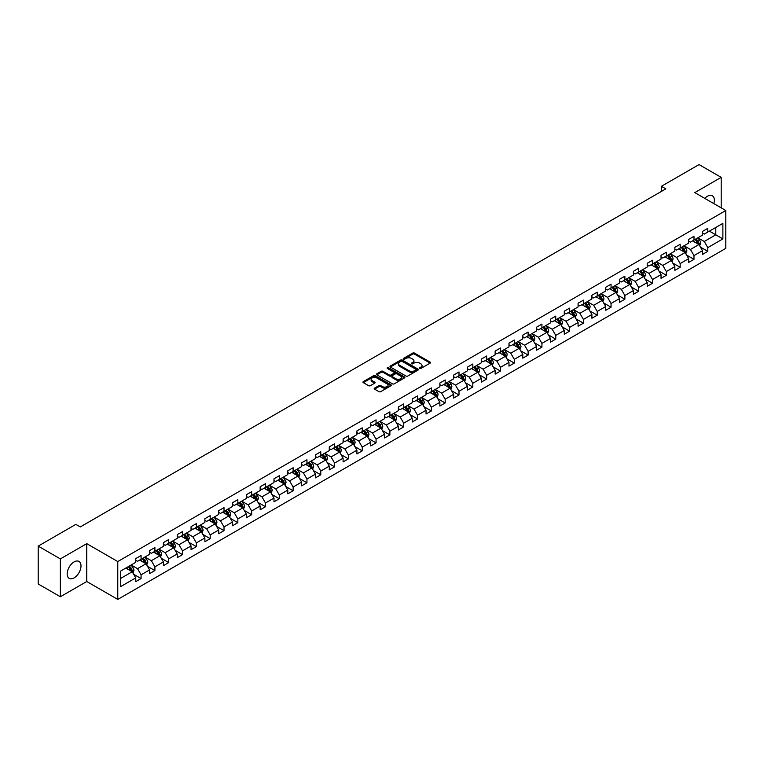 <?xml version="1.0" encoding="UTF-8"?>
<svg xmlns="http://www.w3.org/2000/svg" width="764" height="764" viewBox="0 0 764 764"><rect width="100%" height="100%" fill="white"/><g stroke="black" fill="none" stroke-linecap="round" stroke-linejoin="round"><path stroke-width="1.15" d="M419.684 368.458A0.859 0.497 0 0 0 420.897 368.458L430.142 363.12A1.232 0.707 0 0 0 430.504 362.623A1.232 0.707 0 0 0 430.142 362.117L414.489 353.083A1.232 0.707 0 0 0 412.751 353.083L403.507 358.411A0.859 0.497 0 0 0 404.719 359.118L405.923 358.431A3.935 2.273 0 0 1 411.49 358.431L412.789 359.185A3.935 2.273 0 0 1 413.945 360.789A3.935 2.273 0 0 1 412.789 362.394L411.595 363.081A0.859 0.497 0 0 0 412.808 363.788L414.012 363.101A3.935 2.273 0 0 1 419.579 363.101L420.878 363.855A3.935 2.273 0 0 1 422.034 365.459A3.935 2.273 0 0 1 420.878 367.064L419.684 367.751A0.859 0.497 0 0 0 419.684 368.458L419.684 367.751M74.089 577.88A9.77 5.644 120 0 0 80.468 569.266A9.77 5.644 120 0 0 78.969 561.435A9.77 5.644 120 0 0 74.089 561.922A9.77 5.644 120 0 0 67.7 570.536A9.77 5.644 120 0 0 69.199 578.367A9.77 5.644 120 0 0 74.089 577.88M713.834 203.616A9.77 5.644 120 0 0 712.344 195.765A9.77 5.644 120 0 0 707.454 196.243A9.77 5.644 120 0 0 704.8 198.392M374.561 388.131A1.232 0.707 0 0 0 374.207 388.628A1.232 0.707 0 0 0 374.561 389.134L378.954 391.674A1.232 0.707 0 0 0 380.701 391.674L390.958 385.744A1.232 0.707 0 0 0 391.321 385.237A1.232 0.707 0 0 0 390.958 384.741L375.305 375.697A1.232 0.707 0 0 0 373.567 375.697L363.301 381.628A1.232 0.707 0 0 0 362.938 382.124A1.232 0.707 0 0 0 363.301 382.63L368.611 385.696A1.232 0.707 0 0 0 370.349 385.696L374.742 383.156A1.232 0.707 0 0 0 375.095 382.659A1.232 0.707 0 0 0 374.742 382.153L372.106 380.634A3.295 1.9 0 0 1 371.142 379.288A3.295 1.9 0 0 1 373.176 377.54A3.295 1.9 0 0 1 376.757 377.951L387.071 383.9A3.295 1.9 0 0 1 388.036 385.237A3.295 1.9 0 0 1 386.001 386.995A3.295 1.9 0 0 1 382.411 386.584L380.701 385.591A1.232 0.707 0 0 0 378.954 385.591L374.561 388.131L374.561 389.134M86.762 543.653L60.356 558.904L38.2 546.117L38.2 583.973L60.356 596.76L86.762 581.519L117.771 599.415L117.771 561.559L86.762 543.653L86.762 581.519M721.197 207.856L721.197 177.372L694.791 192.614L725.8 210.52L117.771 561.559M721.197 177.372L699.041 164.585L661.385 186.32L661.385 191.439M38.2 546.117L75.856 524.371L80.287 526.931L665.816 188.88L661.385 186.32M406.009 376.05A1.232 0.707 0 0 0 407.747 376.05L418.013 370.129A1.232 0.707 0 0 0 418.366 369.623A1.232 0.707 0 0 0 418.013 369.127L402.351 360.083A1.232 0.707 0 0 0 400.613 360.083L390.347 366.013A1.232 0.707 0 0 0 389.993 366.51A1.232 0.707 0 0 0 390.347 367.016L406.009 376.05M387.692 368.64A0.859 0.497 0 0 1 388.57 368.764L404.471 377.941L394.224 383.862A1.232 0.707 0 0 1 392.486 383.862L376.824 374.818L381.217 372.307L381.217 371.285L376.824 373.816A1.232 0.707 0 0 0 376.471 374.322A1.232 0.707 0 0 0 376.824 374.818L376.824 373.816M381.217 372.307A1.232 0.707 0 0 1 382.955 372.307L382.955 371.285A1.232 0.707 0 0 0 381.217 371.285M382.955 371.285L389.306 374.952A1.232 0.707 0 0 0 391.044 374.952L393.957 373.262A1.232 0.707 0 0 0 394.319 372.765A1.232 0.707 0 0 0 393.957 372.259L387.348 368.449A0.859 0.497 0 0 1 388.57 367.742L404.481 376.929A1.232 0.707 0 0 1 404.844 377.435A1.232 0.707 0 0 1 404.481 377.932L404.481 376.929M117.771 599.415L725.8 248.376L725.8 210.52M133.671 574.28L141.073 578.549L141.073 574.814L149.582 569.906L149.582 573.64L154.901 570.565L154.901 566.831L163.4 561.922L163.4 565.656L168.72 562.591L168.72 558.847L177.229 553.938L177.229 557.672L182.539 554.607L182.539 550.873L191.048 545.964L191.048 549.698L196.367 546.623L196.367 542.889L204.876 537.98L204.876 541.714L210.186 538.649L210.186 534.915L218.695 529.996L218.695 533.73L224.014 530.665L224.014 526.931L232.514 522.022L232.514 525.756L237.833 522.681L237.833 518.947L246.342 514.038L246.342 517.772L251.662 514.707L251.662 510.973L260.161 506.054L260.161 509.789L265.48 506.723L265.48 502.989L273.989 498.08L273.989 501.814L279.299 498.739L279.299 495.005L287.808 490.096L287.808 493.831L293.128 490.765L293.128 487.031L301.637 482.113L301.637 485.847L306.947 482.781L306.947 479.047L315.456 474.138L315.456 477.872L320.775 474.797L320.775 471.063L329.274 466.155L329.274 469.889L334.594 466.823L334.594 463.089L343.103 458.171L343.103 461.905L348.422 458.839L348.422 455.105L356.922 450.197L356.922 453.931L362.241 450.856L362.241 447.121L370.75 442.213L370.75 445.947L376.06 442.881L376.06 439.147L384.569 434.229L384.569 437.963L389.888 434.897L389.888 431.163L398.388 426.255L398.388 429.989L403.707 426.914L403.707 423.18L412.216 418.271L412.216 422.005L417.536 418.939L417.536 415.205L426.035 410.287L426.035 414.021L431.354 410.956L431.354 407.222L439.863 402.313L439.863 406.047L445.173 402.972L445.173 399.238L453.682 394.329L453.682 398.063L459.002 394.998L459.002 391.263L467.511 386.345L467.511 390.079L472.82 387.014L472.82 383.28L481.33 378.371L481.33 382.105L486.649 379.03L486.649 375.296L495.148 370.387L495.148 374.121L500.468 371.056L500.468 367.322L508.977 362.403L508.977 366.137L514.296 363.072L514.296 359.338L522.796 354.429L522.796 358.163L528.115 355.088L528.115 351.354L536.624 346.445L536.624 350.179L541.934 347.114L541.934 343.38L550.443 338.462L550.443 342.196L555.762 339.13L555.762 335.396L564.271 330.487L564.271 334.221L569.581 331.146L569.581 327.412L578.09 322.503L578.09 326.238L583.409 323.172L583.409 319.438L591.909 314.52L591.909 318.254L597.228 315.188L597.228 311.454L605.737 306.545L605.737 310.279L611.057 307.204L611.057 303.47L619.556 298.562L619.556 302.296L624.876 299.23L624.876 295.496L633.385 290.578L633.385 294.312L638.694 291.246L638.694 287.512L647.203 282.604L647.203 286.338L652.523 283.263L652.523 279.528L661.032 274.62L661.032 278.354L666.342 275.288L666.342 271.554L674.851 266.636L674.851 270.37L680.17 267.304L680.17 263.57L688.67 258.662L688.67 262.396L693.989 259.321L693.989 255.587L702.498 250.678L702.498 254.412L707.808 251.346L707.808 247.612L722.878 238.912L722.878 223.365L715.792 227.452L715.792 234.815L722.878 238.912M141.073 578.549L135.753 581.614L135.753 577.88L120.693 586.58L120.693 571.023L135.753 562.333L135.753 558.599L141.073 555.524L141.073 559.258L149.582 554.349L149.582 550.615L154.901 547.549L154.901 551.283L163.4 546.365L163.4 542.631L168.72 539.565L168.72 543.299L177.229 538.391L177.229 534.657L182.539 531.582L182.539 535.316L191.048 530.407L191.048 526.673L196.367 523.607L196.367 527.341L204.876 522.423L204.876 518.689L210.186 515.624L210.186 519.358L218.695 514.449L218.695 510.715L224.014 507.64L224.014 511.374L232.514 506.465L232.514 502.731L237.833 499.666L237.833 503.4L246.342 498.481L246.342 494.747L251.662 491.682L251.662 495.416L260.161 490.507L260.161 486.773L265.48 483.698L265.48 487.432L273.989 482.523L273.989 478.789L279.299 475.724L279.299 479.458L287.808 474.539L287.808 470.805L293.128 467.74L293.128 471.474L301.637 466.565L301.637 462.831L306.947 459.756L306.947 463.49L315.456 458.581L315.456 454.847L320.775 451.782L320.775 455.516L329.274 450.598L329.274 446.864L334.594 443.798L334.594 447.532L343.103 442.623L343.103 438.889L348.422 435.814L348.422 439.548L356.922 434.64L356.922 430.906L362.241 427.84L362.241 431.574L370.75 426.656L370.75 422.922L376.06 419.856L376.06 423.59L384.569 418.682L384.569 414.947L389.888 411.872L389.888 415.606L398.388 410.698L398.388 406.964L403.707 403.898L403.707 407.632L412.216 402.714L412.216 398.98L417.536 395.914L417.536 399.648L426.035 394.74L426.035 391.006L431.354 387.931L431.354 391.665L439.863 386.756L439.863 383.022L445.173 379.956L445.173 383.69L453.682 378.782L453.682 375.038L459.002 371.972L459.002 375.707L467.511 370.798L467.511 367.064L472.82 363.989L472.82 367.723L481.33 362.814L481.33 359.08L486.649 356.014L486.649 359.748L495.148 354.84L495.148 351.096L500.468 348.031L500.468 351.765L508.977 346.856L508.977 343.122L514.296 340.047L514.296 343.781L522.796 338.872L522.796 335.138L528.115 332.073L528.115 335.807L536.624 330.898L536.624 327.154L541.934 324.089L541.934 327.823L550.443 322.914L550.443 319.18L555.762 316.105L555.762 319.839L564.271 314.93L564.271 311.196L569.581 308.131L569.581 311.865L578.09 306.956L578.09 303.222L583.409 300.147L583.409 303.881L591.909 298.972L591.909 295.238L597.228 292.163L597.228 295.897L605.737 290.988L605.737 287.254L611.057 284.189L611.057 287.923L619.556 283.014L619.556 279.28L624.876 276.205L624.876 279.939L633.385 275.03L633.385 271.296L638.694 268.221L638.694 271.955L647.203 267.047L647.203 263.313L652.523 260.247L652.523 263.981L661.032 259.072L661.032 255.338L666.342 252.263L666.342 255.997L674.851 251.089L674.851 247.355L680.17 244.279L680.17 248.023L688.67 243.105L688.67 239.371L693.989 236.305L693.989 240.039L702.498 235.131L702.498 231.397L707.808 228.321L707.808 232.055L722.878 223.365M139.659 560.079L146.039 563.765L137.53 568.674L131.15 564.988M135.753 560.279L137.53 561.311L141.073 559.258M137.53 568.674L141.073 574.814M146.039 563.765L149.582 569.906M153.478 552.095L159.857 555.781L151.348 560.69L144.969 557.013M149.582 552.305L151.348 553.327L154.901 551.283M151.348 560.69L154.901 566.831M159.857 555.781L163.4 561.922M167.306 544.121L173.686 547.798L165.177 552.716L158.797 549.029M163.4 544.321L165.177 545.343L168.72 543.299M165.177 552.716L168.72 558.847M173.686 547.798L177.229 553.938M181.125 536.137L187.505 539.823L178.996 544.732L172.616 541.046M177.229 536.338L178.996 537.369L182.539 535.316M178.996 544.732L182.539 550.873M187.505 539.823L191.048 545.964M194.944 528.153L201.324 531.839L192.824 536.748L186.445 533.071M191.048 528.363L192.824 529.385L196.367 527.341M192.824 536.748L196.367 542.889M201.324 531.839L204.876 537.98M208.773 520.179L215.152 523.856L206.643 528.774L200.263 525.088M204.876 520.38L206.643 521.401L210.186 519.358M206.643 528.774L210.186 534.915M215.152 523.856L218.695 529.996M222.591 512.195L228.971 515.881L220.471 520.79L214.092 517.104M218.695 512.396L220.471 513.427L224.014 511.374M220.471 520.79L224.014 526.931M228.971 515.881L232.514 522.022M236.42 504.211L242.799 507.898L234.29 512.806L227.911 509.13M232.514 504.421L234.29 505.443L237.833 503.4M234.29 512.806L237.833 518.947M242.799 507.898L246.342 514.038M250.239 496.237L256.618 499.914L248.109 504.832L241.73 501.146M246.342 496.438L248.109 497.459L251.662 495.416M248.109 504.832L251.662 510.973M256.618 499.914L260.161 506.054M264.067 488.253L270.446 491.94L261.937 496.848L255.558 493.162M260.161 488.463L261.937 489.485L265.48 487.432M261.937 496.848L265.48 502.989M270.446 491.94L273.989 498.08M277.886 480.269L284.265 483.956L275.756 488.864L269.377 485.188M273.989 480.48L275.756 481.501L279.299 479.458M275.756 488.864L279.299 495.005M284.265 483.956L287.808 490.096M291.705 472.295L298.084 475.972L289.585 480.89L283.205 477.204M287.808 472.496L289.585 473.518L293.128 471.474M289.585 480.89L293.128 487.031M298.084 475.972L301.637 482.113M305.533 464.311L311.913 467.998L303.403 472.906L297.024 469.22M301.637 464.522L303.403 465.543L306.947 463.49M303.403 472.906L306.947 479.047M311.913 467.998L315.456 474.138M319.352 456.328L325.731 460.014L317.232 464.923L310.843 461.246M315.456 456.538L317.232 457.56L320.775 455.516M317.232 464.923L320.775 471.063M325.731 460.014L329.274 466.155M333.18 448.353L339.56 452.03L331.051 456.948L324.671 453.262M329.274 448.554L331.051 449.576L334.594 447.532M331.051 456.948L334.594 463.089M339.56 452.03L343.103 458.171M346.999 440.37L353.379 444.056L344.87 448.965L338.49 445.278M343.103 440.58L344.87 441.602L348.422 439.548M344.87 448.965L348.422 455.105M353.379 444.056L356.922 450.197M360.818 432.386L367.207 436.072L358.698 440.981L352.319 437.304M356.922 432.596L358.698 433.618L362.241 431.574M358.698 440.981L362.241 447.121M367.207 436.072L370.75 442.213M374.647 424.412L381.026 428.088L372.517 433.007L366.137 429.32M370.75 424.612L372.517 425.634L376.06 423.59M372.517 433.007L376.06 439.147M381.026 428.088L384.569 434.229M388.465 416.428L394.845 420.114L386.345 425.023L379.966 421.336M384.569 416.638L386.345 417.66L389.888 415.606M386.345 425.023L389.888 431.163M394.845 420.114L398.388 426.255M402.294 408.444L408.673 412.13L400.164 417.039L393.785 413.362M398.388 408.654L400.164 409.676L403.707 407.632M400.164 417.039L403.707 423.18M408.673 412.13L412.216 418.271M416.113 400.47L422.492 404.156L413.983 409.065L407.604 405.378M412.216 400.67L413.983 401.692L417.536 399.648M413.983 409.065L417.536 415.205M422.492 404.156L426.035 410.287M429.941 392.486L436.32 396.172L427.811 401.081L421.432 397.395M426.035 392.696L427.811 393.718L431.354 391.665M427.811 401.081L431.354 407.222M436.32 396.172L439.863 402.313M443.76 384.502L450.139 388.188L441.63 393.097L435.251 389.42M439.863 384.712L441.63 385.734L445.173 383.69M441.63 393.097L445.173 399.238M450.139 388.188L453.682 394.329M457.579 376.528L463.958 380.214L455.459 385.123L449.079 381.437M453.682 376.728L455.459 377.75L459.002 375.707M455.459 385.123L459.002 391.263M463.958 380.214L467.511 386.345M471.407 368.544L477.786 372.23L469.277 377.139L462.898 373.453M467.511 368.754L469.277 369.776L472.82 367.723M469.277 377.139L472.82 383.28M477.786 372.23L481.33 378.371M485.226 360.56L491.605 364.247L483.106 369.155L476.726 365.478M481.33 360.77L483.106 361.792L486.649 359.748M483.106 369.155L486.649 375.296M491.605 364.247L495.148 370.387M499.054 352.586L505.434 356.272L496.925 361.181L490.545 357.495M495.148 352.787L496.925 353.808L500.468 351.765M496.925 361.181L500.468 367.322M505.434 356.272L508.977 362.403M512.873 344.602L519.253 348.288L510.744 353.197L504.364 349.511M508.977 344.812L510.744 345.834L514.296 343.781M510.744 353.197L514.296 359.338M519.253 348.288L522.796 354.429M526.702 336.628L533.081 340.305L524.572 345.213L518.193 341.537M522.796 336.828L524.572 337.85L528.115 335.807M524.572 345.213L528.115 351.354M533.081 340.305L536.624 346.445M540.52 328.644L546.9 332.33L538.391 337.239L532.011 333.553M536.624 328.845L538.391 329.867L541.934 327.823M538.391 337.239L541.934 343.38M546.9 332.33L550.443 338.462M554.339 320.66L560.719 324.347L552.219 329.255L545.84 325.569M550.443 320.87L552.219 321.892L555.762 319.839M552.219 329.255L555.762 335.396M560.719 324.347L564.271 330.487M568.168 312.686L574.547 316.363L566.038 321.272L559.659 317.595M564.271 312.887L566.038 313.909L569.581 311.865M566.038 321.272L569.581 327.412M574.547 316.363L578.09 322.503M581.987 304.702L588.366 308.389L579.866 313.297L573.487 309.611M578.09 304.903L579.866 305.925L583.409 303.881M579.866 313.297L583.409 319.438M588.366 308.389L591.909 314.52M595.815 296.718L602.194 300.405L593.685 305.313L587.306 301.627M591.909 296.929L593.685 297.95L597.228 295.897M593.685 305.313L597.228 311.454M602.194 300.405L605.737 306.545M609.634 288.744L616.013 292.421L607.504 297.33L601.125 293.653M605.737 288.945L607.504 289.967L611.057 287.923M607.504 297.33L611.057 303.47M616.013 292.421L619.556 298.562M623.453 280.76L629.842 284.447L621.333 289.355L614.953 285.669M619.556 280.961L621.333 281.983L624.876 279.939M621.333 289.355L624.876 295.496M629.842 284.447L633.385 290.578M637.281 272.777L643.66 276.463L635.151 281.372L628.772 277.685M633.385 272.987L635.151 274.009L638.694 271.955M635.151 281.372L638.694 287.512M643.66 276.463L647.203 282.604M651.1 264.802L657.479 268.479L648.98 273.397L642.6 269.711M647.203 265.003L648.98 266.025L652.523 263.981M648.98 273.397L652.523 279.528M657.479 268.479L661.032 274.62M664.928 256.819L671.308 260.505L662.799 265.414L656.419 261.727M661.032 257.019L662.799 258.041L666.342 255.997M662.799 265.414L666.342 271.554M671.308 260.505L674.851 266.636M678.747 248.835L685.127 252.521L676.627 257.43L670.238 253.743M674.851 249.045L676.627 250.067L680.17 248.023M676.627 257.43L680.17 263.57M685.127 252.521L688.67 258.662M692.576 240.861L698.955 244.537L690.446 249.456L684.066 245.769M688.67 241.061L690.446 242.083L693.989 240.039M690.446 249.456L693.989 255.587M698.955 244.537L702.498 250.678M709.403 231.139L715.792 234.815L704.265 241.472L697.885 237.785M702.498 233.077L704.265 234.099L707.808 232.055M704.265 241.472L707.808 247.612M60.356 558.904L60.356 596.76M120.693 578.396L132.21 571.739L125.831 568.063M132.21 571.739L135.753 577.88M700.416 247.068L707.808 251.346M686.588 255.052L693.989 259.321M672.769 263.036L680.17 267.304M658.94 271.01L666.342 275.288M645.122 278.994L652.523 283.263M631.303 286.977L638.694 291.246M617.474 294.952L624.876 299.23M603.655 302.936L611.057 307.204M589.827 310.919L597.228 315.188M576.008 318.894L583.409 323.172M562.189 326.877L569.581 331.146M548.361 334.861L555.762 339.13M534.542 342.835L541.934 347.114M520.714 350.819L528.115 355.088M506.895 358.803L514.296 363.072M493.066 366.777L500.468 371.056M479.248 374.761L486.649 379.03M465.429 382.745L472.82 387.014M451.6 390.719L459.002 394.998M437.782 398.703L445.173 402.972M423.953 406.687L431.354 410.956M410.134 414.661L417.536 418.939M396.306 422.645L403.707 426.914M382.487 430.629L389.888 434.897M368.668 438.603L376.06 442.881M354.84 446.587L362.241 450.856M341.021 454.57L348.422 458.839M327.193 462.545L334.594 466.823M313.374 470.528L320.775 474.797M299.555 478.512L306.947 482.781M285.726 486.487L293.128 490.765M271.908 494.47L279.299 498.739M258.079 502.454L265.48 506.723M244.26 510.428L251.662 514.707M230.432 518.412L237.833 522.681M216.613 526.396L224.014 530.665M202.794 534.37L210.186 538.649M188.966 542.354L196.367 546.623M175.147 550.338L182.539 554.607M161.319 558.312L168.72 562.591M147.5 566.296L154.901 570.565M420.028 368.582L420.878 368.086A3.935 2.273 0 0 0 422.034 366.481L422.034 365.459M413.945 360.789L413.945 361.811A3.935 2.273 0 0 1 412.789 363.416L411.939 363.912M430.142 362.117L430.142 363.12L414.489 354.104A1.232 0.707 0 0 0 412.751 354.104L403.85 359.242M417.994 370.139L402.351 361.105A1.232 0.707 0 0 0 400.613 361.105L390.366 367.026L390.347 366.013M415.836 369.977A0.859 0.497 0 0 0 415.836 369.27L402.093 361.343A0.859 0.497 0 0 0 400.871 361.343L399.61 362.069A3.935 2.273 0 0 0 398.464 363.674A3.935 2.273 0 0 0 399.61 365.278L409.007 370.702A3.935 2.273 0 0 0 414.575 370.702L415.836 369.977L415.836 370.998A0.859 0.497 0 0 0 416.084 370.645L416.084 369.623M398.464 363.674L398.464 364.695A3.935 2.273 0 0 0 399.61 366.309L399.61 365.278M415.836 370.998L414.575 371.724A3.935 2.273 0 0 1 409.007 371.724L399.61 366.309M382.955 372.307L389.306 375.974A1.232 0.707 0 0 0 391.044 375.974L393.957 374.293A1.232 0.707 0 0 0 394.319 373.787L394.319 372.765M395.895 378.753A3.295 1.9 0 0 0 399.486 379.164A3.295 1.9 0 0 0 401.511 377.406A3.295 1.9 0 0 0 400.546 376.069L396.917 373.968A1.232 0.707 0 0 0 395.179 373.968L392.266 375.649A1.232 0.707 0 0 0 391.903 376.155A1.232 0.707 0 0 0 392.266 376.652L395.895 378.753L395.895 379.775A3.295 1.9 0 0 0 399.486 380.185A3.295 1.9 0 0 0 401.511 378.428L401.511 377.406M391.903 376.155L391.903 377.177A1.232 0.707 0 0 0 392.266 377.674L392.266 376.652M395.895 379.775L392.266 377.674M388.036 385.237L388.036 386.269A3.295 1.9 0 0 1 386.001 388.017A3.295 1.9 0 0 1 382.411 387.606L380.701 386.613A1.232 0.707 0 0 0 378.954 386.613L374.58 389.143M371.142 379.288L371.142 380.319A3.295 1.9 0 0 0 372.106 381.656L372.106 380.634M374.742 382.153L374.742 383.156L372.106 381.656M390.948 385.753L375.305 376.728A1.232 0.707 0 0 0 373.567 376.728L363.32 382.64M699.652 245.75L700.703 243.095A3.323 1.92 -120 0 0 699.643 240.268L697.818 237.824M694.629 242.045L693.387 240.383M695.068 239.418L696.902 241.854A3.323 1.92 60 0 1 697.847 243.85L698.917 243.238A3.323 1.92 -120 0 0 697.962 241.243L696.138 238.798M695.297 239.285L697.331 241.987A1.69 0.974 60 0 1 697.637 242.503L698.917 243.238M685.833 253.734L686.884 251.079A3.323 1.92 -120 0 0 685.824 248.252L683.99 245.807M680.81 250.029L679.568 248.367M681.249 247.393L683.073 249.838A3.323 1.92 60 0 1 684.028 251.833L685.088 251.222A3.323 1.92 -120 0 0 684.143 249.226L682.309 246.782M681.478 247.259L683.503 249.971A1.69 0.974 60 0 1 683.818 250.487L685.088 251.222M672.005 261.718L673.055 259.063A3.323 1.92 -120 0 0 672.005 256.226L670.171 253.791M666.982 258.003L665.74 256.351M667.421 255.377L669.254 257.812A3.323 1.92 60 0 1 670.2 259.817L671.269 259.197A3.323 1.92 -120 0 0 670.314 257.201L668.49 254.765M667.66 255.243L669.684 257.946A1.69 0.974 60 0 1 669.99 258.461L671.269 259.197M658.186 269.692L659.236 267.037A3.323 1.92 -120 0 0 658.176 264.21L656.352 261.766M653.163 265.987L651.921 264.325M653.602 263.36L655.426 265.796A3.323 1.92 60 0 1 656.381 267.792L657.441 267.18A3.323 1.92 -120 0 0 656.496 265.184L654.662 262.74M653.831 263.227L655.865 265.929A1.69 0.974 60 0 1 656.171 266.445L657.441 267.18M644.358 277.676L645.418 275.021A3.323 1.92 -120 0 0 644.358 272.194L642.524 269.749M639.334 273.97L638.093 272.309M639.783 271.335L641.607 273.779A3.323 1.92 60 0 1 642.562 275.775L643.622 275.164A3.323 1.92 -120 0 0 642.667 273.168L640.843 270.723M640.012 271.201L642.037 273.913A1.69 0.974 60 0 1 642.343 274.429L643.622 275.164M630.539 285.66L631.589 282.995A3.323 1.92 -120 0 0 630.529 280.168L628.705 277.733M625.515 281.945L624.274 280.292M625.955 279.318L627.788 281.754A3.323 1.92 60 0 1 628.734 283.759L629.794 283.138A3.323 1.92 -120 0 0 628.848 281.142L627.015 278.707M626.184 279.185L628.218 281.887A1.69 0.974 60 0 1 628.524 282.403L629.794 283.138M616.71 293.634L617.77 290.979A3.323 1.92 -120 0 0 616.71 288.152L614.877 285.707M611.687 289.928L610.446 288.267M612.136 287.293L613.96 289.737A3.323 1.92 60 0 1 614.915 291.733L615.975 291.122A3.323 1.92 -120 0 0 615.03 289.126L613.196 286.681M612.365 287.159L614.39 289.871A1.69 0.974 60 0 1 614.705 290.387L615.975 291.122M602.891 301.618L603.942 298.963A3.323 1.92 -120 0 0 602.882 296.136L601.058 293.691M597.868 297.912L596.627 296.251M598.308 295.276L600.141 297.721A3.323 1.92 60 0 1 601.087 299.717L602.156 299.106A3.323 1.92 -120 0 0 601.201 297.11L599.377 294.665M598.546 295.143L600.571 297.855A1.69 0.974 60 0 1 600.876 298.371L602.156 299.106M589.073 309.601L590.123 306.937A3.323 1.92 -120 0 0 589.063 304.11L587.229 301.675M584.049 305.887L582.808 304.234M584.489 303.26L586.313 305.695A3.323 1.92 60 0 1 587.268 307.701L588.328 307.08A3.323 1.92 -120 0 0 587.382 305.084L585.549 302.649M584.718 303.127L586.752 305.829A1.69 0.974 60 0 1 587.058 306.345L588.328 307.08M575.244 317.576L576.304 314.921A3.323 1.92 -120 0 0 575.244 312.094L573.411 309.649M570.221 313.87L568.979 312.209M570.66 311.234L572.494 313.679A3.323 1.92 60 0 1 573.439 315.675L574.509 315.064A3.323 1.92 -120 0 0 573.554 313.068L571.73 310.623M570.899 311.101L572.924 313.813A1.69 0.974 60 0 1 573.229 314.329L574.509 315.064M561.425 325.559L562.476 322.905A3.323 1.92 -120 0 0 561.416 320.078L559.592 317.633M556.402 321.854L555.161 320.192M556.841 319.218L558.675 321.663A3.323 1.92 60 0 1 559.62 323.659L560.681 323.048A3.323 1.92 -120 0 0 559.735 321.042L557.901 318.607M557.071 319.085L559.105 321.797A1.69 0.974 60 0 1 559.41 322.312L560.681 323.048M547.597 333.543L548.657 330.879A3.323 1.92 -120 0 0 547.597 328.052L545.763 325.617M542.574 329.828L541.332 328.176M543.023 327.202L544.847 329.637A3.323 1.92 60 0 1 545.802 331.643L546.862 331.022A3.323 1.92 -120 0 0 545.907 329.026L544.083 326.591M543.252 327.068L545.276 329.771A1.69 0.974 60 0 1 545.582 330.287L546.862 331.022M533.778 341.518L534.829 338.863A3.323 1.92 -120 0 0 533.769 336.036L531.945 333.591M528.755 337.812L527.513 336.15M529.194 335.176L531.028 337.621A3.323 1.92 60 0 1 531.973 339.617L533.043 339.006A3.323 1.92 -120 0 0 532.088 337.01L530.264 334.565M529.423 335.043L531.457 337.755A1.69 0.974 60 0 1 531.763 338.271L533.043 339.006M519.95 349.501L521.01 346.846A3.323 1.92 -120 0 0 519.95 344.02L518.116 341.575M514.936 345.796L513.685 344.134M515.375 343.16L517.199 345.605A3.323 1.92 60 0 1 518.154 347.601L519.214 346.99A3.323 1.92 -120 0 0 518.269 344.984L516.435 342.549M515.604 343.026L517.629 345.739A1.69 0.974 60 0 1 517.944 346.254L519.214 346.99M506.131 357.476L507.181 354.821A3.323 1.92 -120 0 0 506.121 351.994L504.297 349.559M501.108 353.77L499.866 352.118M501.547 351.144L503.38 353.579A3.323 1.92 60 0 1 504.326 355.585L505.396 354.964A3.323 1.92 -120 0 0 504.441 352.968L502.616 350.523M501.786 351.01L503.81 353.713A1.69 0.974 60 0 1 504.116 354.229L505.396 354.964M492.312 365.459L493.363 362.804A3.323 1.92 -120 0 0 492.302 359.978L490.478 357.533M487.289 361.754L486.047 360.092M487.728 359.118L489.552 361.563A3.323 1.92 60 0 1 490.507 363.559L491.567 362.948A3.323 1.92 -120 0 0 490.622 360.952L488.788 358.507M487.957 358.984L489.991 361.697A1.69 0.974 60 0 1 490.297 362.212L491.567 362.948M478.484 373.443L479.544 370.788A3.323 1.92 -120 0 0 478.484 367.962L476.65 365.517M473.46 369.738L472.219 368.076M473.9 367.102L475.733 369.547A3.323 1.92 60 0 1 476.688 371.543L477.748 370.932A3.323 1.92 -120 0 0 476.793 368.926L474.969 366.491M474.138 366.968L476.163 369.68A1.69 0.974 60 0 1 476.469 370.196L477.748 370.932M464.665 381.417L465.715 378.763A3.323 1.92 -120 0 0 464.655 375.936L462.831 373.5M459.642 377.712L458.4 376.06M460.081 375.086L461.914 377.521A3.323 1.92 60 0 1 462.86 379.527L463.92 378.906A3.323 1.92 -120 0 0 462.974 376.91L461.141 374.465M460.31 374.952L462.344 377.655A1.69 0.974 60 0 1 462.65 378.17L463.92 378.906M450.836 389.401L451.896 386.746A3.323 1.92 -120 0 0 450.836 383.92L449.003 381.475M445.813 385.696L444.572 384.034M446.262 383.06L448.086 385.505A3.323 1.92 60 0 1 449.041 387.501L450.101 386.89A3.323 1.92 -120 0 0 449.146 384.894L447.322 382.449M446.491 382.926L448.516 385.639A1.69 0.974 60 0 1 448.821 386.154L450.101 386.89M437.018 397.385L438.068 394.73A3.323 1.92 -120 0 0 437.008 391.903L435.184 389.459M431.994 393.68L430.753 392.018M432.434 391.044L434.267 393.489A3.323 1.92 60 0 1 435.213 395.485L436.282 394.873A3.323 1.92 -120 0 0 435.327 392.868L433.503 390.433M432.663 390.91L434.697 393.622A1.69 0.974 60 0 1 435.002 394.138L436.282 394.873M423.199 405.359L424.249 402.704A3.323 1.92 -120 0 0 423.189 399.878L421.356 397.442M418.175 401.654L416.924 400.002M418.615 399.028L420.439 401.463A3.323 1.92 60 0 1 421.394 403.468L422.454 402.848A3.323 1.92 -120 0 0 421.508 400.852L419.675 398.407M418.844 398.894L420.868 401.597A1.69 0.974 60 0 1 421.184 402.112L422.454 402.848M409.37 413.343L410.421 410.688A3.323 1.92 -120 0 0 409.361 407.861L407.537 405.417M404.347 409.638L403.106 407.976M404.786 407.002L406.62 409.447A3.323 1.92 60 0 1 407.565 411.443L408.635 410.831A3.323 1.92 -120 0 0 407.68 408.836L405.856 406.391M405.025 406.868L407.05 409.58A1.69 0.974 60 0 1 407.355 410.096L408.635 410.831M395.551 421.327L396.602 418.672A3.323 1.92 -120 0 0 395.542 415.845L393.718 413.4M390.528 417.621L389.287 415.96M390.967 414.986L392.791 417.43A3.323 1.92 60 0 1 393.746 419.426L394.807 418.815A3.323 1.92 -120 0 0 393.861 416.81L392.027 414.374M391.197 414.852L393.231 417.564A1.69 0.974 60 0 1 393.536 418.07L394.807 418.815M381.723 429.301L382.783 426.646A3.323 1.92 -120 0 0 381.723 423.819L379.889 421.384M376.7 425.596L375.458 423.944M377.149 422.969L378.973 425.405A3.323 1.92 60 0 1 379.928 427.41L380.988 426.789A3.323 1.92 -120 0 0 380.033 424.794L378.209 422.349M377.378 422.836L379.402 425.538A1.69 0.974 60 0 1 379.708 426.054L380.988 426.789M367.904 437.285L368.955 434.63A3.323 1.92 -120 0 0 367.895 431.803L366.071 429.358M362.881 433.58L361.639 431.918M363.32 430.944L365.154 433.389A3.323 1.92 60 0 1 366.099 435.384L367.159 434.773A3.323 1.92 -120 0 0 366.214 432.777L364.38 430.333M363.549 430.81L365.584 433.522A1.69 0.974 60 0 1 365.889 434.038L367.159 434.773M354.076 445.269L355.136 442.614A3.323 1.92 -120 0 0 354.076 439.787L352.242 437.342M349.053 441.554L347.811 439.902M349.501 438.928L351.325 441.372A3.323 1.92 60 0 1 352.28 443.368L353.34 442.757A3.323 1.92 -120 0 0 352.395 440.752L350.561 438.316M349.731 438.794L351.755 441.506A1.69 0.974 60 0 1 352.07 442.012L353.34 442.757M340.257 453.243L341.307 450.588A3.323 1.92 -120 0 0 340.247 447.761L338.423 445.326M335.234 449.538L333.992 447.885M335.673 446.911L337.507 449.347A3.323 1.92 60 0 1 338.452 451.352L339.522 450.731A3.323 1.92 -120 0 0 338.567 448.735L336.743 446.291M335.902 446.778L337.936 449.48A1.69 0.974 60 0 1 338.242 449.996L339.522 450.731M326.438 461.227L327.489 458.572A3.323 1.92 -120 0 0 326.429 455.745L324.595 453.3M321.415 457.521L320.173 455.86M321.854 454.886L323.678 457.33A3.323 1.92 60 0 1 324.633 459.326L325.693 458.715A3.323 1.92 -120 0 0 324.748 456.719L322.914 454.274M322.083 454.752L324.117 457.464A1.69 0.974 60 0 1 324.423 457.98L325.693 458.715M312.61 469.211L313.66 466.556A3.323 1.92 -120 0 0 312.61 463.729L310.776 461.284M307.586 465.496L306.345 463.843M308.026 462.869L309.859 465.314A3.323 1.92 60 0 1 310.805 467.31L311.874 466.699A3.323 1.92 -120 0 0 310.919 464.693L309.095 462.258M308.264 462.736L310.289 465.448A1.69 0.974 60 0 1 310.595 465.954L311.874 466.699M298.791 477.185L299.841 474.53A3.323 1.92 -120 0 0 298.781 471.703L296.957 469.268M293.768 473.479L292.526 471.818M294.207 470.853L296.031 473.288A3.323 1.92 60 0 1 296.986 475.284L298.046 474.673A3.323 1.92 -120 0 0 297.101 472.677L295.267 470.232M294.436 470.719L296.47 473.422A1.69 0.974 60 0 1 296.776 473.938L298.046 474.673M284.962 485.169L286.022 482.514A3.323 1.92 -120 0 0 284.962 479.687L283.129 477.242M279.939 481.463L278.698 479.802M280.388 478.827L282.212 481.272A3.323 1.92 60 0 1 283.167 483.268L284.227 482.657A3.323 1.92 -120 0 0 283.272 480.661L281.448 478.216M280.617 478.694L282.642 481.406A1.69 0.974 60 0 1 282.947 481.922L284.227 482.657M271.144 493.152L272.194 490.498A3.323 1.92 -120 0 0 271.134 487.671L269.31 485.226M266.12 489.438L264.879 487.785M266.56 486.811L268.393 489.256A3.323 1.92 60 0 1 269.339 491.252L270.408 490.641A3.323 1.92 -120 0 0 269.453 488.635L267.62 486.2M266.789 486.678L268.823 489.39A1.69 0.974 60 0 1 269.129 489.896L270.408 490.641M257.315 501.127L258.375 498.472A3.323 1.92 -120 0 0 257.315 495.645L255.482 493.21M252.301 497.421L251.05 495.76M252.741 494.795L254.565 497.23A3.323 1.92 60 0 1 255.52 499.226L256.58 498.615A3.323 1.92 -120 0 0 255.634 496.619L253.801 494.174M252.97 494.661L254.995 497.364A1.69 0.974 60 0 1 255.31 497.88L256.58 498.615M243.496 509.111L244.547 506.456A3.323 1.92 -120 0 0 243.487 503.629L241.663 501.184M238.473 505.405L237.232 503.743M238.912 502.769L240.746 505.214A3.323 1.92 60 0 1 241.691 507.21L242.761 506.599A3.323 1.92 -120 0 0 241.806 504.603L239.982 502.158M239.151 502.636L241.176 505.348A1.69 0.974 60 0 1 241.481 505.864L242.761 506.599M229.677 517.094L230.728 514.439A3.323 1.92 -120 0 0 229.668 511.613L227.834 509.168M224.654 513.379L223.413 511.727M225.093 510.753L226.918 513.198A3.323 1.92 60 0 1 227.873 515.194L228.933 514.583A3.323 1.92 -120 0 0 227.987 512.577L226.154 510.142M225.323 510.619L227.357 513.332A1.69 0.974 60 0 1 227.662 513.838L228.933 514.583M215.849 525.069L216.909 522.414A3.323 1.92 -120 0 0 215.849 519.587L214.015 517.152M210.826 521.363L209.584 519.701M211.265 518.737L213.099 521.172A3.323 1.92 60 0 1 214.044 523.168L215.114 522.557A3.323 1.92 -120 0 0 214.159 520.561L212.335 518.116M211.504 518.603L213.528 521.306A1.69 0.974 60 0 1 213.834 521.822L215.114 522.557M202.03 533.052L203.081 530.397A3.323 1.92 -120 0 0 202.021 527.571L200.197 525.126M197.007 529.347L195.765 527.685M197.446 526.711L199.28 529.156A3.323 1.92 60 0 1 200.225 531.152L201.285 530.541A3.323 1.92 -120 0 0 200.34 528.545L198.506 526.1M197.675 526.577L199.71 529.29A1.69 0.974 60 0 1 200.015 529.805L201.285 530.541M188.202 541.036L189.262 538.381A3.323 1.92 -120 0 0 188.202 535.554L186.368 533.11M183.179 537.321L181.937 535.669M183.627 534.695L185.451 537.14A3.323 1.92 60 0 1 186.406 539.136L187.466 538.515A3.323 1.92 -120 0 0 186.512 536.519L184.687 534.084M183.857 534.561L185.881 537.273A1.69 0.974 60 0 1 186.187 537.78L187.466 538.515M174.383 549.01L175.433 546.356A3.323 1.92 -120 0 0 174.373 543.529L172.549 541.093M169.36 545.305L168.118 543.643M169.799 542.679L171.633 545.114A3.323 1.92 60 0 1 172.578 547.11L173.648 546.499A3.323 1.92 -120 0 0 172.693 544.503L170.869 542.058M170.028 542.545L172.062 545.248A1.69 0.974 60 0 1 172.368 545.763L173.648 546.499M160.555 556.994L161.615 554.339A3.323 1.92 -120 0 0 160.555 551.512L158.721 549.068M155.541 553.289L154.29 551.627M155.98 550.653L157.804 553.098A3.323 1.92 60 0 1 158.759 555.094L159.819 554.483A3.323 1.92 -120 0 0 158.874 552.487L157.04 550.042M156.209 550.519L158.234 553.231A1.69 0.974 60 0 1 158.549 553.747L159.819 554.483M146.736 564.978L147.786 562.323A3.323 1.92 -120 0 0 146.726 559.496L144.902 557.051M141.712 561.263L140.471 559.611M142.152 558.637L143.985 561.082A3.323 1.92 60 0 1 144.931 563.078L146 562.457A3.323 1.92 -120 0 0 145.045 560.461L143.221 558.026M142.39 558.503L144.415 561.215A1.69 0.974 60 0 1 144.721 561.721L146 562.457M132.917 572.952L133.967 570.297A3.323 1.92 -120 0 0 132.907 567.471L131.083 565.035M127.894 569.247L126.652 567.585M128.333 566.621L130.157 569.056A3.323 1.92 60 0 1 131.112 571.052L132.172 570.441A3.323 1.92 -120 0 0 131.227 568.445L129.393 566M128.562 566.487L130.596 569.19A1.69 0.974 60 0 1 130.902 569.705L132.172 570.441M420.878 368.086L420.878 367.064M411.595 363.788L411.595 363.081M412.789 363.416L412.789 362.394M403.507 359.118L403.507 358.411M412.751 354.104L412.751 353.083M414.489 354.104L414.489 353.083M400.613 361.105L400.613 360.083M402.351 361.105L402.351 360.083M418.013 370.129L418.013 369.127M409.007 371.724L409.007 370.702M414.575 371.724L414.575 370.702M389.306 375.974L389.306 374.952M391.044 375.974L391.044 374.952M393.957 374.293L393.957 373.262M388.57 368.764L388.57 367.742M378.954 386.613L378.954 385.591M380.701 386.613L380.701 385.591M382.411 387.606L382.411 386.584M363.301 382.63L363.301 381.628M373.567 376.728L373.567 375.697M375.305 376.728L375.305 375.697M390.958 385.744L390.958 384.741M698.621 244.346L700.683 243.162M697.962 241.243L699.643 240.268M695.603 242.608L696.902 241.854M684.802 252.33L686.865 251.146M684.143 249.226L685.824 248.252M681.774 250.582L683.073 249.838M670.973 260.314L673.036 259.12M670.314 257.201L672.005 256.226M667.956 258.566L669.254 257.812M657.155 268.288L659.217 267.104M656.496 265.184L658.176 264.21M654.127 266.55L655.426 265.796M643.336 276.272L645.389 275.088M642.667 273.168L644.358 272.194M640.308 274.524L641.607 273.779M629.507 284.256L631.57 283.062M628.848 281.142L630.529 280.168M626.49 282.508L627.788 281.754M615.688 292.23L617.751 291.046M615.03 289.126L616.71 288.152M612.661 290.492L613.96 289.737M601.86 300.214L603.923 299.03M601.201 297.11L602.882 296.136M598.842 298.466L600.141 297.721M588.041 308.198L590.104 307.004M587.382 305.084L589.063 304.11M585.014 306.45L586.313 305.695M574.222 316.172L576.276 314.988M573.554 313.068L575.244 312.094M571.195 314.434L572.494 313.679M560.394 324.156L562.457 322.971M559.735 321.042L561.416 320.078M557.376 322.408L558.675 321.663M546.575 332.139L548.628 330.946M545.907 329.026L547.597 328.052M543.548 330.392L544.847 329.637M532.747 340.114L534.81 338.929M532.088 337.01L533.769 336.036M529.729 338.376L531.028 337.621M518.928 348.097L520.991 346.913M518.269 344.984L519.95 344.02M515.901 346.35L517.199 345.605M505.099 356.081L507.162 354.888M504.441 352.968L506.121 351.994M502.082 354.334L503.38 353.579M491.281 364.056L493.343 362.871M490.622 360.952L492.302 359.978M488.253 362.317L489.552 361.563M477.462 372.039L479.515 370.846M476.793 368.926L478.484 367.962M474.434 370.292L475.733 369.547M463.633 380.023L465.696 378.829M462.974 376.91L464.655 375.936M460.616 378.276L461.914 377.521M449.815 387.997L451.868 386.813M449.146 384.894L450.836 383.92M446.787 386.259L448.086 385.505M435.986 395.981L438.049 394.787M435.327 392.868L437.008 391.903M432.968 394.234L434.267 393.489M422.167 403.965L424.23 402.771M421.508 400.852L423.189 399.878M419.14 402.217L420.439 401.463M408.339 411.939L410.402 410.755M407.68 408.836L409.361 407.861M405.321 410.201L406.62 409.447M394.52 419.923L396.583 418.729M393.861 416.81L395.542 415.845M391.493 418.175L392.791 417.43M380.701 427.907L382.754 426.713M380.033 424.794L381.723 423.819M377.674 426.159L378.973 425.405M366.873 435.881L368.936 434.697M366.214 432.777L367.895 431.803M363.855 434.143L365.154 433.389M353.054 443.865L355.107 442.671M352.395 440.752L354.076 439.787M350.027 442.117L351.325 441.372M339.226 451.849L341.288 450.655M338.567 448.735L340.247 447.761M336.208 450.101L337.507 449.347M325.407 459.823L327.469 458.639M324.748 456.719L326.429 455.745M322.379 458.085L323.678 457.33M311.578 467.807L313.641 466.613M310.919 464.693L312.61 463.729M308.56 466.059L309.859 465.314M297.759 475.791L299.822 474.597M297.101 472.677L298.781 471.703M294.732 474.043L296.031 473.288M283.941 483.765L285.994 482.581M283.272 480.661L284.962 479.687M280.913 482.027L282.212 481.272M270.112 491.749L272.175 490.555M269.453 488.635L271.134 487.671M267.094 490.001L268.393 489.256M256.293 499.732L258.356 498.539M255.634 496.619L257.315 495.645M253.266 497.985L254.565 497.23M242.465 507.707L244.528 506.522M241.806 504.603L243.487 503.629M239.447 505.969L240.746 505.214M228.646 515.69L230.709 514.497M227.987 512.577L229.668 511.613M225.619 513.943L226.918 513.198M214.827 523.674L216.88 522.481M214.159 520.561L215.849 519.587M211.8 521.927L213.099 521.172M200.999 531.649L203.062 530.464M200.34 528.545L202.021 527.571M197.981 529.901L199.28 529.156M187.18 539.632L189.233 538.439M186.512 536.519L188.202 535.554M184.153 537.885L185.451 537.14M173.352 547.616L175.414 546.422M172.693 544.503L174.373 543.529M170.334 545.868L171.633 545.114M159.533 555.59L161.596 554.406M158.874 552.487L160.555 551.512M156.505 553.843L157.804 553.098M145.704 563.574L147.767 562.38M145.045 560.461L146.726 559.496M142.687 561.826L143.985 561.082M131.885 571.558L133.948 570.364M131.227 568.445L132.907 567.471M128.858 569.81L130.157 569.056"/></g></svg>
